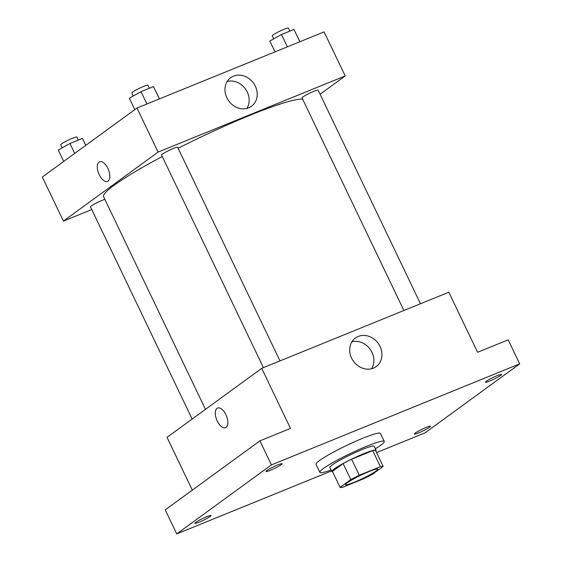 <?xml version="1.0" encoding="UTF-8"?>
<svg xmlns="http://www.w3.org/2000/svg" width="562" height="562" viewBox="0 0 562 562"><rect width="100%" height="100%" fill="white"/><g stroke="black" fill="none" stroke-linecap="round" stroke-linejoin="round"><path stroke-width="0.84" d="M376.041 471.061A17.865 1.89 -25.6 0 1 358.303 480.545A17.865 1.89 -25.6 0 1 345.539 484.634A17.865 1.89 -25.6 0 1 360.832 475.213A17.865 1.89 -25.6 0 1 377.755 469.2A17.865 1.89 -25.6 0 1 376.041 471.061M380.397 466.65L359.287 475.241A23.99 2.536 -25.6 0 0 350.8 479.611L340.115 487.402A23.99 2.536 -25.6 0 0 342.897 487.184L364.014 478.592A23.99 2.536 -25.6 0 0 372.501 474.223L383.179 466.432A23.99 2.536 -25.6 0 0 380.397 466.65L372.725 450.633L351.608 459.224L359.287 475.241M372.725 450.633A23.99 2.536 -25.6 0 1 375.507 450.415L383.179 466.432M351.608 459.224A23.99 2.536 -25.6 0 0 343.122 463.594L332.437 471.377L340.115 487.402M375.823 451.068A24.559 2.599 154.4 0 0 376.126 450.281A24.559 2.599 154.4 0 0 352.852 458.557A24.559 2.599 154.4 0 0 331.819 471.511A24.559 2.599 154.4 0 0 332.627 471.764M331.819 471.511L329.901 467.507A24.559 2.599 -25.6 0 1 350.934 454.553A24.559 2.599 -25.6 0 1 374.208 446.277L376.126 450.281M343.122 463.594L350.8 479.611M331.088 469.98A35.729 3.779 -25.6 0 1 319.834 472.333A35.729 3.779 -25.6 0 1 350.421 453.485A35.729 3.779 -25.6 0 1 384.275 441.458A35.729 3.779 -25.6 0 1 380.839 445.181A35.729 3.779 -25.6 0 1 375.388 448.757M319.834 472.333L315.999 464.317A35.729 3.779 -25.6 0 1 346.585 445.476A35.729 3.779 -25.6 0 1 380.439 433.442L384.275 441.458M277.656 464.978A8.929 0.941 -25.6 0 1 282.068 463.776A8.929 0.941 -25.6 0 1 274.425 468.483A8.929 0.941 -25.6 0 1 265.959 471.49A8.929 0.941 -25.6 0 1 277.656 464.978M497.145 375.669A8.929 0.941 -25.6 0 1 501.557 374.461A8.929 0.941 -25.6 0 1 493.907 379.174A8.929 0.941 -25.6 0 1 485.449 382.181A8.929 0.941 -25.6 0 1 497.145 375.669M426.059 427.478A8.929 0.941 -25.6 0 1 430.471 426.27A8.929 0.941 -25.6 0 1 422.828 430.984A8.929 0.941 -25.6 0 1 414.363 433.99A8.929 0.941 -25.6 0 1 426.059 427.478M206.57 516.787A8.929 0.941 -25.6 0 1 210.989 515.586A8.929 0.941 -25.6 0 1 203.339 520.293A8.929 0.941 -25.6 0 1 194.873 523.306A8.929 0.941 -25.6 0 1 206.57 516.787M376.554 452.593L425.012 432.873L519.695 363.867L271.425 464.893L176.742 533.9L331.538 470.914M519.695 363.867L508.181 339.834L477.595 352.283L448.813 292.212L261.709 368.342L290.491 428.413L259.911 440.861L165.228 509.867L176.742 533.9M261.709 368.342L167.026 437.355L192.316 490.127M259.911 440.861L271.425 464.893M380.053 346.508A17.668 15.251 -126.1 0 1 376.224 366.579A17.668 15.251 -126.1 0 1 353.491 361.289A17.668 15.251 -126.1 0 1 355.409 338.029A17.668 15.251 -126.1 0 1 380.053 346.508M226.121 427.373A10.608 5.234 67.9 0 1 225.566 427.689A10.608 5.234 67.9 0 1 216.721 419.835A10.608 5.234 67.9 0 1 217.564 408.04A10.608 5.234 67.9 0 1 226.156 415.297A10.608 5.234 67.9 0 1 226.121 427.373M225.566 427.689A10.608 5.234 67.9 0 1 216.721 419.835A10.608 5.234 67.9 0 1 217.571 408.04M351.952 341.745A17.668 15.251 -126.1 0 1 371.995 352.381A17.668 15.251 -126.1 0 1 371.623 368.728M205.467 409.333L103.619 196.763A111.648 11.809 -25.6 0 1 162.256 156.503M178.119 148.27A111.648 11.809 -25.6 0 1 302.637 99.172M420.467 303.747L318.141 90.173A8.929 0.941 154.4 0 0 311.755 92.217A8.929 0.941 154.4 0 0 302.89 96.966A8.929 0.941 154.4 0 0 302.026 97.893L403.888 310.491M192.141 419.055L90.475 206.865A8.929 0.941 -25.6 0 1 95.695 203.36A8.929 0.941 -25.6 0 1 104.869 199.362M263.416 367.646L161.561 155.056A8.929 0.941 -25.6 0 1 169.204 150.342A8.929 0.941 -25.6 0 1 177.669 147.335L279.995 360.902M320.087 94.247L345.201 75.947L158.098 152.084L63.415 221.091L91.761 209.556M345.201 75.947L324.091 31.893L136.988 108.03L42.305 177.037L63.415 221.091M136.988 108.03L158.098 152.084M255.324 86.197A17.668 15.251 -126.1 0 1 251.502 106.26A17.668 15.251 -126.1 0 1 228.769 100.97A17.668 15.251 -126.1 0 1 230.687 77.711A17.668 15.251 -126.1 0 1 255.324 86.197M108.115 181.083A10.608 5.234 67.9 0 1 107.56 181.393A10.608 5.234 67.9 0 1 98.715 173.539A10.608 5.234 67.9 0 1 99.565 161.744A10.608 5.234 67.9 0 1 108.157 169A10.608 5.234 67.9 0 1 108.115 181.083M107.56 181.393A10.608 5.234 67.9 0 1 98.715 173.539A10.608 5.234 67.9 0 1 99.565 161.744M227.231 81.434A17.668 15.251 -126.1 0 1 247.273 92.07A17.668 15.251 -126.1 0 1 246.901 108.417M299.918 41.728L293.954 29.449L281.492 34.521L269.795 41.033L274.987 51.873M293.954 29.449L299.855 41.757M281.492 34.521L287.393 46.829M273.736 38.841L272.289 35.82A8.929 0.941 -25.6 0 1 279.932 31.107A8.929 0.941 -25.6 0 1 288.397 28.1L289.844 31.121M159.446 98.891L153.482 86.604L141.02 91.676L129.323 98.195L134.803 109.625M153.482 86.604L159.383 98.919M141.02 91.676L146.921 103.991M133.264 95.997L131.817 92.976A8.929 0.941 -25.6 0 1 139.467 88.269A8.929 0.941 -25.6 0 1 147.925 85.262L149.373 88.276M85.796 145.34L82.403 138.414L69.934 143.486L58.244 150.005L63.717 161.435M82.403 138.414L85.74 145.382M69.934 143.486L74.697 153.426M62.178 147.813L60.731 144.785A8.929 0.941 -25.6 0 1 68.381 140.079A8.929 0.941 -25.6 0 1 76.839 137.072L78.287 140.093"/></g></svg>

